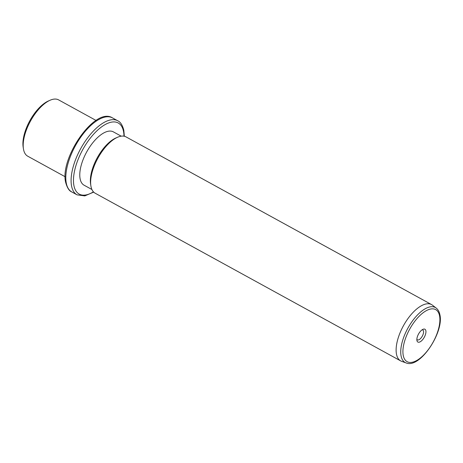 <?xml version="1.0" encoding="UTF-8"?>
<svg xmlns="http://www.w3.org/2000/svg" width="463" height="463" viewBox="0 0 463 463"><rect width="100%" height="100%" fill="white"/><g stroke="black" fill="none" stroke-linecap="round" stroke-linejoin="round"><path stroke-width="0.69" d="M23.434 148.826L23.15 147.008A30.419 13.716 -61.2 0 1 48.418 100.975L50.102 100.239A32.115 14.48 118.8 0 0 23.434 148.826A32.115 14.48 118.8 0 0 23.59 149.688A32.115 14.48 118.8 0 0 27.728 156.199L65.161 176.75M96.067 120.449L58.627 99.898A32.115 14.48 118.8 0 0 50.102 100.239M91.923 189.506L84.087 185.206A30.419 13.716 -61.2 0 1 80.163 179.036A30.419 13.716 -61.2 0 1 90.574 145.712A30.419 13.716 -61.2 0 1 113.36 131.868L121.196 136.168M90.881 185.848L90.598 184.025A30.419 13.716 -61.2 0 1 115.86 137.991L117.55 137.256A32.115 14.48 118.8 0 0 90.881 185.848A32.115 14.48 118.8 0 0 91.032 186.705A32.115 14.48 118.8 0 0 95.175 193.221L400.663 360.891A32.115 14.48 -61.2 0 1 396.525 354.374A32.115 14.48 -61.2 0 1 407.509 319.204A32.115 14.48 -61.2 0 1 431.562 304.59A32.115 14.48 -61.2 0 1 432.425 305.158L436.198 308.074A31.368 14.145 -61.2 0 0 412.492 320.917A31.368 14.145 -61.2 0 0 401.132 356.151A31.368 14.145 -61.2 0 0 406.092 362.928L401.6 361.314A32.115 14.48 -61.2 0 1 400.663 360.891M431.562 304.59L126.075 136.921A32.115 14.48 118.8 0 0 117.55 137.256M416.943 340.565A7.31 3.293 -61.2 0 1 416.908 340.369A7.31 3.293 -61.2 0 1 422.979 329.315A7.31 3.293 -61.2 0 1 425.862 330.721A7.31 3.293 -61.2 0 1 422.314 340.039A7.31 3.293 -61.2 0 1 416.943 340.565M416.862 339.298A5.62 2.535 118.8 0 0 417.377 339.842A5.62 2.535 118.8 0 0 421.585 337.284A5.62 2.535 118.8 0 0 423.506 331.132A5.62 2.535 118.8 0 0 422.783 329.992A5.62 2.535 118.8 0 0 422.042 329.853M71.782 191.948A42.255 19.052 -61.2 0 1 66.336 183.377A42.255 19.052 -61.2 0 1 80.793 137.1A42.255 19.052 -61.2 0 1 112.44 117.868C94.898 106.473 59.333 158.473 65.711 182.578C67.216 187.891 69.242 191.011 71.782 191.948L77.072 194.854A42.255 19.052 -61.2 0 1 71.626 186.282A42.255 19.052 -61.2 0 1 86.083 140A42.255 19.052 -61.2 0 1 117.729 120.768L112.44 117.868M93.433 191.844A40.565 18.288 -61.2 0 1 73.976 185.866A40.565 18.288 -61.2 0 1 93.665 134.148A40.565 18.288 -61.2 0 1 123.471 131.208A40.565 18.288 -61.2 0 1 123.98 136.191M403.29 355.648A29.69 13.386 -61.2 0 1 417.701 317.792A29.69 13.386 -61.2 0 1 439.52 315.639A29.69 13.386 -61.2 0 1 425.109 353.5A29.69 13.386 -61.2 0 1 403.29 355.648M117.729 120.768C120.392 121.879 122.417 125.004 123.8 130.138L124.344 136.261M93.694 192.11L84.798 195.907L77.072 194.854M406.092 362.928C419.947 368.994 444.324 331.936 439.85 314.568C439.283 311.744 438.067 309.579 436.198 308.074"/></g></svg>
